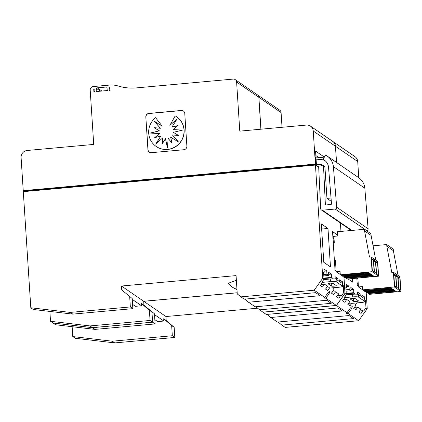 <?xml version="1.0" encoding="UTF-8"?>
<svg xmlns="http://www.w3.org/2000/svg" width="422" height="422" viewBox="0 0 422 422"><rect width="100%" height="100%" fill="white"/><g stroke="black" fill="none" stroke-linecap="round" stroke-linejoin="round"><path stroke-width="0.63" d="M154.827 319.639L157.691 321.601L163.857 321.042L163.71 318.752L171.664 325.594L172.318 335.738L112.268 341.203L72.784 336.566L72.146 326.702M358.373 286.047L357.286 285.304L356.827 278.172M350.951 289.624L353.589 289.381L350.814 287.477L351.025 290.753L349.216 289.508L349.005 286.237L346.23 284.333L346.441 287.604L345.845 287.662M282.033 127.286L281.084 112.574A3.313 3.223 -55.5 0 0 279.712 110.137L257.51 94.903A3.313 3.223 -55.5 0 0 257.478 94.881M358.763 177.72L357.719 161.536A6.625 6.451 -55.5 0 0 354.971 156.662L332.768 141.428A6.625 6.451 -55.5 0 0 332.736 141.407M281.084 112.574L258.881 97.34L260.944 129.206M357.719 161.536L335.516 146.302A6.625 6.451 -55.5 0 0 332.768 141.428M335.516 146.302L336.561 162.491M258.881 97.34A3.313 3.223 -55.5 0 0 257.51 94.903M112.268 341.203L114.763 342.912L75.28 338.28L72.784 336.566M154.452 313.789L144.002 305.233L154.452 313.789L155.106 323.927L95.05 329.392L55.572 324.761L53.072 323.009M267.02 314.395L270.745 317.497L277.418 322.076L349.031 315.561L353.462 318.599L281.843 325.114L285.182 327.403L358.658 320.72L367.235 308.709L366.132 291.707M257.61 308.197L165.952 316.537L166.205 320.462L163.71 318.752M114.763 342.912L174.813 337.447L174.159 327.308L166.205 320.462M348.588 303.265A4.969 0.712 -3.7 0 0 348.915 303.297L351.969 303.022L352.381 303.307A4.969 0.712 -3.7 0 0 353.472 303.223L360.937 302.542A4.969 0.712 176.3 0 0 364.961 301.582A4.969 0.712 176.3 0 0 364.872 301.461L358.51 297.093A4.969 0.712 -3.7 0 0 352.702 296.898L345.238 297.573A4.969 0.712 -3.7 0 0 344.194 297.689L346.277 294.329L345.818 287.176L346.441 287.604M344.194 297.689L344.61 297.974L342.601 300.786L344.748 302.263L346.757 299.446L349.817 301.545L347.807 304.362L349.959 305.834L351.969 303.022M343.334 299.762L346.757 299.446M353.636 301.319A2.485 0.359 -3.7 0 0 356.316 301.435A2.485 0.359 -3.7 0 0 358.547 300.939A2.485 0.359 -3.7 0 0 358.505 300.875L355.139 298.565A2.485 0.359 -3.7 0 0 352.454 298.449A2.485 0.359 -3.7 0 0 350.223 298.945A2.485 0.359 -3.7 0 0 350.265 299.008L353.636 301.319L353.467 298.702L353.045 298.412M358.658 320.72L348.071 313.456C350.513 310.471 351.927 308.213 352.301 306.688L352.238 306.541C351.099 306.984 349.363 309.052 347.042 312.749L336.455 305.486L345.032 293.475L346.277 294.329M367.235 308.709L365.985 307.854L365.526 300.696L364.877 300.274M356.68 302.933L355.087 305.159L355.709 305.586L353.699 308.403L355.851 309.88L357.861 307.063L360.916 309.162L358.906 311.974L361.058 313.451L363.068 310.639L363.695 311.067L365.985 307.854M352.381 303.307L352.708 303.286M53.077 323.046L92.56 327.678L95.05 329.392M151.957 312.074L152.611 322.213L92.56 327.678M155.106 323.927L152.611 322.213M154.505 314.622L163.857 321.042M144.002 305.233L143.749 301.303L165.952 316.537M171.664 325.594L174.159 327.308M174.813 337.447L172.318 335.738M362.039 297.014L361.912 295.094L364.687 296.998L362.329 297.215M357.466 294.092L360.103 293.854L357.328 291.95L357.476 294.245M349.005 286.237L346.367 286.48M143.749 301.303L237.18 292.805M364.909 300.754L365.526 300.696M364.687 296.998L364.898 300.269M360.23 295.775L360.103 293.854M340.475 223.043L341.018 231.42M343.93 276.473L345.032 293.475M353.589 289.381L353.8 292.652L354.422 293.084L354.491 294.16M354.796 298.871L354.77 298.459M352.502 278.567L352.734 282.176L348.06 278.968M346.246 293.828L354.422 293.084M348.915 303.297L348.54 303.334M270.745 317.497L342.358 310.982L337.932 307.944L266.314 314.464L262.98 312.174L336.455 305.486M348.071 313.456A3.313 0.475 -3.7 0 1 346.14 313.229A3.313 0.475 -3.7 0 1 346.082 313.15A3.313 0.475 -3.7 0 1 347.042 312.749M363.068 310.639L359.639 310.951M357.861 307.063L354.433 307.374M278.124 322.012L281.843 325.114M352.702 296.898L352.534 294.282L345.882 294.883M352.534 294.282A4.969 0.712 -3.7 0 1 358.341 294.477L364.703 298.845L364.872 301.461M364.961 301.582L364.793 298.966A4.969 0.712 176.3 0 0 364.703 298.845M355.561 298.855A2.485 0.359 -3.7 0 1 353.467 298.702M345.987 289.803L349.216 289.508M351.025 290.753L346.077 291.201M346.214 293.343L353.8 292.652M326.217 204.918L325.357 204.327L323.532 166.347A0.665 0.644 124.5 0 0 322.841 165.74L319.269 166.062A0.665 0.644 124.5 0 0 318.663 166.764L320.673 208.684A1.656 1.614 -55.5 0 0 322.408 210.198L335.173 209.038A1.656 1.614 -55.5 0 0 336.687 207.228L333.391 166.632L364.824 188.196A14.944 14.548 -55.5 0 0 358.668 177.657L327.235 156.087A14.944 14.548 -55.5 0 0 326.006 155.333A0.665 0.644 124.5 0 0 325.104 155.634L323.484 158.899A0.665 0.644 124.5 0 0 323.69 159.727L325.088 160.687M364.824 188.196L368.121 228.793A1.656 1.614 -55.5 0 1 366.607 230.602L366.391 230.623M325.267 160.84A9.938 9.674 -55.5 0 0 319.549 159.558L316.125 159.869M325.357 204.327A0.665 0.644 -55.5 0 0 326.048 204.934L330.895 204.491A0.665 0.644 -55.5 0 0 331.502 203.768L328.553 167.523A9.975 9.711 -55.5 0 0 324.423 160.186A9.975 9.711 -55.5 0 0 323.737 159.759A0.665 0.644 124.5 0 1 323.69 159.727M333.391 166.632A14.944 14.548 -55.5 0 0 327.235 156.087M323.257 165.846L324.66 166.811A0.665 0.644 124.5 0 1 324.935 167.307L324.987 168.399A4.969 4.837 -55.5 0 1 325.051 168.932L326.955 198.372L331.033 198.002M316.442 164.78L319.865 164.469L321.849 165.83M324.217 166.505A4.969 4.837 -55.5 0 0 319.865 164.469M326.955 198.372L331.307 201.357M327.984 228.466L330.468 266.904L323.795 262.326L321.311 223.887L327.984 228.466L322.466 228.967L321.601 228.376M324.354 157.148L315.967 157.912M121.736 289.956L132.186 298.512L121.736 289.956L121.483 286.032L236.072 275.603L237.254 293.923L244.048 299.187L315.667 292.668L320.092 295.706L248.479 302.226L255.152 306.805L326.765 300.285L331.196 303.323L259.577 309.843L262.917 312.127L336.392 305.444L344.969 293.432L343.872 276.431M340.96 231.425L340.412 223.001M237.18 292.757L143.686 301.261L143.939 305.185L141.444 303.476L149.399 310.323L150.053 320.462L90.002 325.926L50.519 321.29L49.88 311.425M90.002 325.926L92.497 327.636L152.548 322.171L151.894 312.032L143.939 305.185M92.497 327.636L53.014 323.004L50.519 321.29M326.322 287.989A4.969 0.712 -3.7 0 0 326.649 288.026L329.703 287.746L330.115 288.031A4.969 0.712 -3.7 0 0 331.207 287.946L338.671 287.271A4.969 0.712 176.3 0 0 342.696 286.306A4.969 0.712 176.3 0 0 342.606 286.185L336.244 281.817A4.969 0.712 -3.7 0 0 330.437 281.622L322.972 282.302A4.969 0.712 -3.7 0 0 321.928 282.413L324.012 279.058L323.553 271.9L324.175 272.327L323.579 272.385M321.928 282.413L322.345 282.698L320.335 285.509L322.487 286.986L324.497 284.175L327.551 286.269L325.541 289.086L327.694 290.563L329.703 287.746M321.068 284.486L324.497 284.175M331.37 286.042A2.485 0.359 -3.7 0 0 334.05 286.163A2.485 0.359 -3.7 0 0 336.281 285.662A2.485 0.359 -3.7 0 0 336.239 285.599L332.874 283.289A2.485 0.359 -3.7 0 0 330.189 283.173A2.485 0.359 -3.7 0 0 327.957 283.674A2.485 0.359 -3.7 0 0 328.005 283.732L331.37 286.042L331.201 283.426L330.779 283.136M336.392 305.444L325.805 298.18C328.247 295.194 329.661 292.942 330.041 291.412L329.978 291.27C328.833 291.707 327.103 293.775 324.776 297.473L314.19 290.209L322.767 278.198L324.012 279.058M344.969 293.432L343.719 292.578L343.26 285.425L342.638 284.998L342.421 281.722L340.063 281.938M334.414 287.656L332.821 289.888L333.443 290.315L331.434 293.126L333.586 294.603L335.596 291.787L338.65 293.886L336.64 296.703L338.792 298.18L340.802 295.363L341.43 295.79L343.719 292.578M330.115 288.031L330.442 288.01M342.643 285.478L343.26 285.425M335.596 291.787L332.167 292.103M332.531 283.595L332.504 283.183M332.225 278.884L332.156 277.808L331.534 277.381L331.323 274.11L328.548 272.206L328.759 275.476L326.95 274.231L326.739 270.961L324.101 271.204M323.98 278.552L332.156 277.808M337.964 280.498L337.837 278.578L335.063 276.674L335.21 278.974M342.421 281.722L339.647 279.818L339.773 281.738M318.684 167.281L316.511 165.788L316.004 157.939L315.44 157.554L315.946 165.403L315.45 165.06L322.767 278.198M326.739 270.961L323.964 269.057L324.175 272.327M337.721 235.149L332.536 231.588L335.021 270.027L336.107 270.771M335.205 278.821L337.837 278.578M328.685 274.347L331.323 274.11M121.483 286.032L143.686 301.261M323.948 278.066L331.534 277.381M323.721 274.527L326.95 274.231M328.759 275.476L323.811 275.925M330.437 281.622L330.268 279.005L323.616 279.607M330.268 279.005A4.969 0.712 -3.7 0 1 336.076 279.2L342.437 283.568L342.606 286.185M342.696 286.306L342.527 283.689A4.969 0.712 176.3 0 0 342.437 283.568M333.296 283.579A2.485 0.359 -3.7 0 1 331.201 283.426M235.919 289.096A18.22 17.735 -55.5 0 0 237.011 290.162M326.649 288.026L326.275 288.057M240.714 296.898L314.19 290.209M315.45 165.06L23.3 191.646L30.811 307.77L70.295 312.407L130.345 306.942L129.691 296.798M325.805 298.18A3.313 0.475 -3.7 0 1 323.88 297.958A3.313 0.475 -3.7 0 1 323.816 297.874A3.313 0.475 -3.7 0 1 324.776 297.473M255.859 306.736L259.577 309.843M248.479 302.226L244.755 299.124M236.373 280.303L228.228 283.294A18.22 17.735 -55.5 0 0 232.137 286.986A18.22 17.735 -55.5 0 0 236.953 289.297M232.137 286.986L232.633 287.329A18.22 17.735 -55.5 0 0 236.969 289.481M132.239 299.346L141.592 305.765L141.444 303.476M132.186 298.512L132.84 308.651L72.79 314.116L33.306 309.484L30.811 307.77M23.774 191.604L23.737 191.008L23.236 190.665L21.1 157.612A6.625 6.451 -55.5 0 1 27.172 150.48L93.716 144.424L90.203 90.123A3.313 3.223 -55.5 0 1 93.236 86.557L109.287 85.096A24.181 23.542 -55.5 0 1 118.25 86.019A49.021 47.728 -55.5 0 0 136.422 87.892L233.155 79.088A3.313 3.223 -55.5 0 1 236.615 82.063L239.786 131.131L306.335 125.076A6.625 6.451 -55.5 0 1 313.251 131.026L315.387 164.079L23.236 190.665M141.592 305.765L135.425 306.325L132.561 304.362M149.399 310.323L151.894 312.032M152.548 322.171L150.053 320.462M324.37 157.116L315.556 151.065L315.962 157.285L315.424 157.332M315.962 157.285L315.398 156.9L315.883 164.422L315.387 164.079M310.502 126.157L332.705 141.386A6.625 6.451 -55.5 0 1 335.453 146.26L336.498 162.444M109.678 88.351L109.762 89.659A0.665 0.644 -55.5 0 1 109.156 90.371L110.131 90.282L109.963 87.665L108.987 87.755A0.665 0.644 -55.5 0 1 109.678 88.351L110.021 88.583M145.817 116.989A3.313 3.223 -55.5 0 1 148.85 113.423L181.312 110.469A3.313 3.223 -55.5 0 1 184.767 113.449L186.883 146.16A3.313 3.223 -55.5 0 1 183.85 149.726L151.387 152.68A3.313 3.223 -55.5 0 1 147.932 149.704L145.817 116.989L148.053 149.789A3.313 3.223 -55.5 0 0 149.367 152.178M106.328 87.011L97.239 87.834A0.665 0.644 -55.5 0 0 96.633 88.551L96.78 90.841A0.665 0.644 -55.5 0 1 96.174 91.553L107.858 90.487A0.665 0.644 -55.5 0 1 107.167 89.897L107.019 87.602A0.665 0.644 -55.5 0 0 106.328 87.011L106.993 87.465M93.9 91.759L94.876 91.669A0.665 0.644 -55.5 0 1 94.18 91.078L94.095 89.765A0.665 0.644 -55.5 0 1 94.707 89.053L93.731 89.142L93.9 91.759M183.459 111.055A3.313 3.223 -55.5 0 0 181.434 110.559L148.977 113.513A3.313 3.223 -55.5 0 0 145.938 117.079M162.08 126.062L155.581 117.669L162.08 126.062L154.194 121.114L160.276 128.183L154.072 127.671L159.389 130.825L150.211 133.046L159.569 133.579L154.716 137.651L160.782 136.026L155.681 144.113L162.839 137.799L162.175 144.076L165.429 138.622L167.402 147.837L168.162 138.374L172.081 143.174L170.62 137.087L178.506 142.035L172.429 134.966L178.627 135.478L173.31 132.329L182.489 130.108L173.131 129.575L177.984 125.498L171.918 127.122L177.018 119.036L169.86 125.35L175.204 115.881A18.019 17.545 -55.5 0 1 176.544 116.715A18.019 17.545 -55.5 0 1 180.816 141.502A18.019 17.545 -55.5 0 1 156.156 146.434A18.019 17.545 -55.5 0 1 155.581 117.669M162.206 126.146L154.32 121.198L160.397 128.267L154.22 127.76M159.389 130.825L150.596 133.067M159.569 133.579L155.048 137.567M160.782 136.026L156.082 143.76M162.839 137.799L162.338 143.802M165.429 138.622L167.428 147.478M168.162 138.374L172.06 143.079M178.606 135.478L173.31 132.329M182.225 130.171L173.131 129.575M177.778 125.672L171.918 127.122M176.739 119.479L169.86 125.35M156.219 146.476A18.019 17.545 -55.5 0 0 156.277 146.518A18.019 17.545 -55.5 0 0 180.943 141.586A18.019 17.545 -55.5 0 0 176.67 116.799A18.019 17.545 -55.5 0 0 176.607 116.757M315.883 164.422L23.737 191.008M260.88 129.211L258.818 97.297A3.313 3.223 -55.5 0 0 257.446 94.86L235.244 79.626M93.731 89.142L94.159 89.438M315.846 155.554L318.895 157.643M333.902 236.652L332.826 236.077M72.79 314.116L70.295 312.407M132.84 308.651L130.345 306.942M340.802 295.363L337.373 295.674M357.154 283.267L358.188 283.178M386.71 244.56L393.262 249.054L393.367 250.689L386.816 246.195L386.71 244.56L373.064 245.804M398.051 275.439L393.367 250.689M394.354 286.971L393.399 272.248L399.95 276.742L400.9 291.465L369.086 294.361L396.411 291.665L394.786 290.547L367.193 293.058L366.639 292.678L394.232 290.167L392.602 289.049L365.014 291.56L364.455 291.18L392.049 288.669L390.419 287.556L362.54 289.867L394.354 286.971L400.9 291.465M356.885 278.167L357.914 278.91M362.535 289.761L358.431 286.949L362.329 286.596L362.54 289.867M364.45 291.074L362.957 290.051M357.861 278.077L358.431 286.949M393.789 273.767L394.575 285.873L396.416 287.134L395.63 275.033L393.789 273.767M397.999 276.658L398.785 288.759L400.626 290.025L399.84 277.919L397.999 276.658M398.537 288.59L397.751 276.489L395.878 275.202L396.664 287.308L398.537 288.59M395.63 275.033L394.96 275.091L393.826 274.316M393.911 275.587L394.96 275.091M399.84 277.919L399.17 277.982L398.036 277.201M398.12 278.478L399.17 277.982M397.751 276.489L397.081 276.547L395.915 275.745M396 277.054L397.081 276.547M393.399 272.248L391.774 272.396L386.816 246.195M368.823 294.176L368.781 293.522L368 292.984M366.639 292.678L366.597 292.024L365.816 291.486M364.455 291.18L364.413 290.526L363.632 289.993M391.199 288.089L364.413 290.526M395.567 291.085L368.781 293.522M393.383 289.587L366.597 292.024M334.889 267.996L335.923 267.901M364.444 229.288L370.996 233.777L371.102 235.413L364.55 230.924L364.444 229.288L337.505 231.736L337.779 235.993L333.881 236.346L334.303 242.887L333.333 242.977L333.037 238.398L333.818 238.931L333.981 241.505A5.17 0.918 -95.2 0 0 333.638 242.945M375.786 260.168L371.102 235.413M372.088 271.694L371.133 256.977L377.685 261.466L378.634 276.188L346.821 279.084L374.145 276.389L372.521 275.271L344.927 277.781L344.373 277.402L371.967 274.891L370.337 273.778L342.748 276.289L342.189 275.904L369.783 273.393L368.158 272.28L340.565 274.791L372.088 271.694L378.634 276.188M334.883 260.501A5.17 0.918 84.8 0 0 334.878 260.606L334.451 260.311L334.625 262.932L335.648 263.634M340.269 274.485L336.165 271.673L340.063 271.32L340.274 274.59M342.184 275.798L340.691 274.775M334.451 260.311L335.427 260.226L336.165 271.673M371.524 258.496L372.309 270.597L374.15 271.858L373.364 259.757L371.524 258.496M375.738 261.382L376.519 273.488L378.36 274.748L377.574 262.642L375.738 261.382M376.271 273.314L375.485 261.213L373.618 259.926L374.398 272.032L376.271 273.314M373.364 259.757L372.695 259.82L371.56 259.039M371.645 260.311L372.695 259.82M377.574 262.642L376.909 262.706L375.77 261.925M375.854 263.201L376.909 262.706M375.485 261.213L374.815 261.271L373.649 260.474M373.734 261.782L374.815 261.271M371.133 256.977L369.508 257.125L364.55 230.924M334.208 241.389L334.134 241.395A5.17 0.918 -95.2 0 0 333.992 241.489L333.702 236.974L332.889 237.048M333.929 237.074L334.134 241.395M335.443 260.448L334.741 260.511M346.557 278.9L346.515 278.246L345.734 277.713M344.373 277.402L344.331 276.748L343.55 276.215M342.189 275.904L342.147 275.249L341.366 274.717M368.933 272.812L342.147 275.249M373.301 275.809L346.515 278.246M371.117 274.311L344.331 276.748M358.51 297.093L358.341 294.477M345.238 297.573L345.133 295.938M366.607 230.602L335.173 209.038M336.687 207.228L368.121 228.793M324.935 167.307L323.532 166.347M325.067 160.671L323.737 159.759M322.408 210.198L351.89 230.428M322.972 282.302L322.867 280.662M336.244 281.817L336.076 279.2M335.453 146.26L313.251 131.026M109.762 89.659L110.105 89.891M258.818 97.297L236.615 82.063M97.239 87.834L101.897 91.031M96.633 88.551L100.441 91.163M96.78 90.841L97.624 91.421M351.32 230.481L321.364 209.929M110 88.272L109.403 87.86"/></g></svg>
